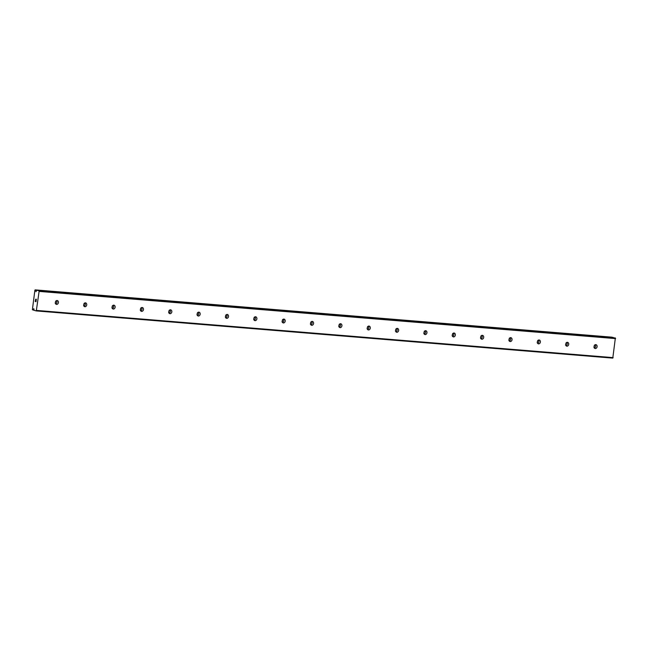 <?xml version="1.0" encoding="UTF-8"?>
<svg xmlns="http://www.w3.org/2000/svg" width="648" height="648" viewBox="0 0 648 648"><rect width="100%" height="100%" fill="white"/><g stroke="black" fill="none" stroke-linecap="round" stroke-linejoin="round"><path stroke-width="0.97" d="M36.758 290.255L36.677 290.32A1.077 0.583 94.7 0 1 36.41 290.677L35.996 291.721L35.818 290.539A1.077 0.583 94.7 0 1 35.656 290.077L34.895 290.158L32.4 309.647L33.097 310.076A1.077 0.583 94.7 0 1 33.364 309.712L33.777 308.675L33.955 309.857A1.077 0.583 94.7 0 1 34.117 310.319L36.296 310.919L612.789 358.117L615.365 337.964L36.758 290.255L38.88 290.766L39.107 291.398L36.296 310.919M35.802 290.984L36.329 291.033M595.229 348.527A1.985 1.652 -76.6 0 1 595.941 344.639A1.985 1.652 -76.6 0 1 595.229 348.527M566.879 346.202A1.985 1.652 -76.6 0 1 567.583 342.322A1.985 1.652 -76.6 0 1 566.879 346.202M538.52 343.886A1.985 1.652 -76.6 0 1 539.233 339.998A1.985 1.652 -76.6 0 1 538.52 343.886M510.17 341.561A1.985 1.652 -76.6 0 1 510.883 337.673A1.985 1.652 -76.6 0 1 510.17 341.561M481.82 339.244A1.985 1.652 -76.6 0 1 482.533 335.356A1.985 1.652 -76.6 0 1 481.82 339.244M453.47 336.92A1.985 1.652 -76.6 0 1 454.175 333.031A1.985 1.652 -76.6 0 1 453.47 336.92M425.12 334.595A1.985 1.652 -76.6 0 1 425.825 330.715A1.985 1.652 -76.6 0 1 425.12 334.595M396.762 332.278A1.985 1.652 -76.6 0 1 397.475 328.39A1.985 1.652 -76.6 0 1 396.762 332.278M368.412 329.954A1.985 1.652 -76.6 0 1 369.125 326.066A1.985 1.652 -76.6 0 1 368.412 329.954M340.062 327.637A1.985 1.652 -76.6 0 1 340.767 323.749A1.985 1.652 -76.6 0 1 340.062 327.637M311.712 325.312A1.985 1.652 -76.6 0 1 312.417 321.424A1.985 1.652 -76.6 0 1 311.712 325.312M283.354 322.988A1.985 1.652 -76.6 0 1 284.067 319.108A1.985 1.652 -76.6 0 1 283.354 322.988M255.004 320.671A1.985 1.652 -76.6 0 1 255.717 316.783A1.985 1.652 -76.6 0 1 255.004 320.671M226.654 318.346A1.985 1.652 -76.6 0 1 227.367 314.458A1.985 1.652 -76.6 0 1 226.654 318.346M198.304 316.03A1.985 1.652 -76.6 0 1 199.009 312.142A1.985 1.652 -76.6 0 1 198.304 316.03M169.946 313.705A1.985 1.652 -76.6 0 1 170.659 309.817A1.985 1.652 -76.6 0 1 169.946 313.705M141.596 311.388A1.985 1.652 -76.6 0 1 142.309 307.5A1.985 1.652 -76.6 0 1 141.596 311.388M113.246 309.064A1.985 1.652 -76.6 0 1 113.959 305.176A1.985 1.652 -76.6 0 1 113.246 309.064M84.896 306.739A1.985 1.652 -76.6 0 1 85.601 302.859A1.985 1.652 -76.6 0 1 84.896 306.739M56.538 304.422A1.985 1.652 -76.6 0 1 57.251 300.534A1.985 1.652 -76.6 0 1 56.538 304.422M594.41 345.165A3.394 2.835 -76.6 0 1 593.892 347.336M566.06 342.841A3.394 2.835 -76.6 0 1 565.542 345.011M537.702 340.524A3.394 2.835 -76.6 0 1 537.184 342.695M509.352 338.199A3.394 2.835 -76.6 0 1 508.834 340.37M481.002 335.883A3.394 2.835 -76.6 0 1 480.484 338.054M452.652 333.558A3.394 2.835 -76.6 0 1 452.134 335.729M424.294 331.233A3.394 2.835 -76.6 0 1 423.776 333.404M395.944 328.917A3.394 2.835 -76.6 0 1 395.426 331.088M367.594 326.592A3.394 2.835 -76.6 0 1 367.076 328.763M339.244 324.275A3.394 2.835 -76.6 0 1 338.726 326.446M310.886 321.951A3.394 2.835 -76.6 0 1 310.376 324.122M282.536 319.626A3.394 2.835 -76.6 0 1 282.018 321.797M254.186 317.309A3.394 2.835 -76.6 0 1 253.668 319.48M225.836 314.985A3.394 2.835 -76.6 0 1 225.318 317.156M197.478 312.668A3.394 2.835 -76.6 0 1 196.968 314.839M169.128 310.343A3.394 2.835 -76.6 0 1 168.61 312.514M140.778 308.027A3.394 2.835 -76.6 0 1 140.26 310.19M112.428 305.702A3.394 2.835 -76.6 0 1 111.91 307.873M84.07 303.377A3.394 2.835 -76.6 0 1 83.56 305.548M55.72 301.061A3.394 2.835 -76.6 0 1 55.202 303.232M35.276 301.369L35.324 300.567M35.608 301.45L35.664 301.02L35.608 301.45M35.664 301.02L35.664 301.466M35.996 301.539L36.102 300.753L35.996 301.539M36.102 300.753L36.037 301.66L35.211 301.458L36.045 301.66M35.608 300L35.583 299.255M36.191 300.016L36.304 299.174L36.199 300.016M36.304 299.174L36.223 300.243L35.664 299.206L36.223 300.243M612.166 337.365A1.077 0.583 94.7 0 1 612.149 337.276L35.178 289.883M56.441 300.583A1.985 1.652 -76.6 0 1 55.631 303.977M84.791 302.899A1.985 1.652 -76.6 0 1 83.981 306.301M113.141 305.224A1.985 1.652 -76.6 0 1 112.331 308.626M141.499 307.541A1.985 1.652 -76.6 0 1 140.689 310.943M169.849 309.866A1.985 1.652 -76.6 0 1 169.039 313.268M198.199 312.19A1.985 1.652 -76.6 0 1 197.389 315.584M226.549 314.507A1.985 1.652 -76.6 0 1 225.739 317.909M254.907 316.832A1.985 1.652 -76.6 0 1 254.097 320.225M283.257 319.148A1.985 1.652 -76.6 0 1 282.447 322.55M311.607 321.473A1.985 1.652 -76.6 0 1 310.797 324.875M339.957 323.798A1.985 1.652 -76.6 0 1 339.147 327.191M368.307 326.114A1.985 1.652 -76.6 0 1 367.497 329.516M396.665 328.439A1.985 1.652 -76.6 0 1 395.855 331.833M425.015 330.755A1.985 1.652 -76.6 0 1 424.205 334.157M453.365 333.08A1.985 1.652 -76.6 0 1 452.555 336.482M481.715 335.397A1.985 1.652 -76.6 0 1 480.905 338.799M510.073 337.721A1.985 1.652 -76.6 0 1 509.263 341.123M538.423 340.046A1.985 1.652 -76.6 0 1 537.613 343.44M566.773 342.363A1.985 1.652 -76.6 0 1 565.963 345.765M595.123 344.687A1.985 1.652 -76.6 0 1 594.313 348.089M39.107 291.398L615.6 338.596M36.669 310.433L613.162 357.631M38.88 290.766L615.365 337.964M33.461 309.282L33.996 309.331M35.843 290.677L36.377 290.717M35.818 290.539L36.499 290.596M35.656 290.077L612.149 337.276M35.6 289.98L612.093 337.179M33.097 310.076L34.085 310.157M33.364 309.712L33.931 309.76M33.421 309.598L33.939 309.639M36.75 290.255L613.243 337.454"/></g></svg>
